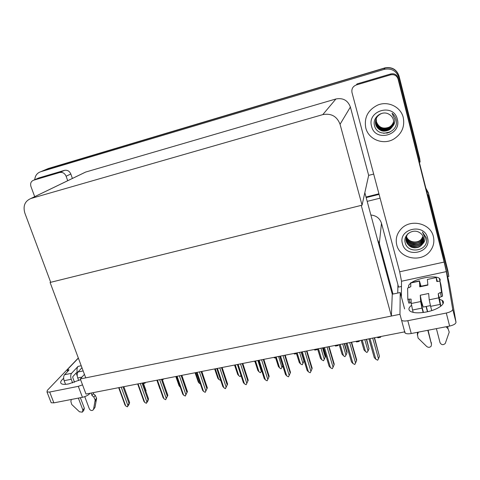 <?xml version="1.0" encoding="UTF-8"?>
<svg xmlns="http://www.w3.org/2000/svg" width="480" height="480" viewBox="0 0 480 480"><rect width="100%" height="100%" fill="white"/><g stroke="black" fill="none" stroke-linecap="round" stroke-linejoin="round"><path stroke-width="0.72" d="M401.472 286.482L398.562 287.1L397.926 284.718L397.752 293.052M397.926 284.718L381.48 223.272C379.83 218.328 376.29 215.574 370.866 215.016M404.604 308.904L400.224 292.536L392.988 294.054L379.32 243.408L377.514 239.622M392.988 294.054L392.262 294.21L391.374 316.044L85.746 377.856L50.088 282.456L361.254 205.38L391.374 316.044M397.896 286.014L398.25 285.936M427.296 193.902L429.066 197.646L448.86 276.402L447.816 270.462L428.46 193.428L445.302 260.448M448.86 276.402L447.84 276.618M426.042 188.922L428.46 193.428L426.042 188.922M366.168 197.604L379.08 194.376L366.168 197.604M367.182 201.366L380.088 198.162M399.966 314.304L80.316 378.954L85.986 394.05L404.694 331.854L399.966 314.304L400.224 292.536M80.316 378.954L84.438 374.358M50.616 282.06L50.088 282.456M364.83 192.66L392.262 294.21M46.776 169.164L384.906 68.058C391.95 66.906 396.654 69.624 399.012 76.206L419.724 158.646L420.12 162.06L419.34 162.264M34.74 179.712C35.13 175.65 37.122 172.986 40.71 171.726L384.444 69.294C391.662 68.118 396.486 70.902 398.904 77.646L420.12 162.06M373.68 174.072L368.664 175.368L350.382 107.046C347.832 100.344 343.008 97.656 335.916 98.982L85.668 172.056L83.208 173.226M362.058 205.182L340.056 124.278C336.984 116.31 331.23 113.088 322.794 114.618L30.9 198.498C24.87 201.096 22.848 205.95 24.84 213.048L50.706 282.306L362.058 205.182L368.664 175.368M366.006 197.022L378.924 193.788M425.856 188.166L428.37 192.774L445.086 259.326M40.71 171.726L48.396 168.48L384.906 68.058C391.95 66.906 396.654 69.624 399.012 76.206L417.15 148.398M48.396 168.48L384.978 67.866C391.998 66.72 396.678 69.426 399.03 75.978L416.916 147.192M145.266 382.482L145.092 383.136L143.478 383.514M145.44 382.446L145.092 383.136M163.248 378.972L163.068 379.632L162.42 379.824M163.404 378.942L163.068 379.632M143.25 382.878L146.034 390.684L145.884 391.434M146.034 390.684L145.758 391.08M121.218 387.174L127.896 405.534L127.356 406.836L125.718 405.942L119.034 387.6M123.846 386.664L129.6 402.516L129 403.356L123 386.826M129.6 402.516L128.922 404.628L127.356 406.836M124.65 404.172L125.718 405.942M127.896 405.534L129 403.356M439.416 299.22L442.17 300.372C446.79 303.24 438.222 309.726 426.528 311.94C418.782 313.344 413.328 313.092 410.16 311.19C408.168 309.606 408.618 307.65 411.504 305.316M365.79 127.962C368.49 139.524 383.298 145.428 393.822 139.044C401.79 133.866 404.934 126.708 403.266 117.57C400.866 106.926 388.068 100.68 377.754 105.06C367.932 109.938 363.942 117.57 365.79 127.962C363.942 117.57 367.932 109.938 377.754 105.06C388.068 100.68 400.866 106.926 403.266 117.57C404.934 126.708 401.79 133.866 393.822 139.044C383.298 145.428 368.49 139.524 365.79 127.962M396.762 244.962C399.762 258.87 421.44 262.974 430.14 251.112C433.5 246.714 434.58 241.872 433.374 236.574C430.638 223.356 410.73 218.544 401.358 228.69C396.876 233.424 395.346 238.848 396.762 244.962C395.346 238.848 396.876 233.424 401.358 228.69C410.73 218.544 430.638 223.356 433.374 236.574C434.58 241.872 433.5 246.714 430.14 251.112C421.44 262.974 399.762 258.87 396.762 244.962M422.076 307.254L421.782 302.712M356.31 84.954L390.504 74.856L390.756 73.944C394.44 73.26 396.906 74.64 398.154 78.078L442.812 255.558L449.394 284.07L455.994 322.2C455.85 323.814 453.726 325.104 449.622 326.064L446.304 313.038C450.414 312.06 452.556 310.788 452.718 309.228L446.34 271.614L401.508 281.244L399.672 271.782L351.99 92.532C351.402 88.89 352.836 86.364 356.31 84.954L357.054 83.904L390.714 73.956M401.736 320.388C402.942 321.114 404.964 321.216 407.808 320.706L411.24 333.516L449.622 326.064M411.24 333.516C408.402 334.008 406.374 333.876 405.162 333.108L404.646 332.214M407.808 320.706L446.304 313.038M409.152 287.718C407.928 286.476 408.45 284.97 410.706 283.188M411.606 282.552C418.398 277.83 435.48 275.124 439.278 278.274C440.334 279.06 440.496 280.05 439.752 281.244M401.394 296.922L401.508 281.244M399.672 271.782L444.138 262.062L398.07 79.044C396.798 75.552 394.296 74.154 390.552 74.844L390.504 74.856M444.138 262.062L446.34 271.614M76.14 373.02L77.238 375.942M80.58 379.662L68.778 383.886C65.214 384.576 62.76 384.528 61.416 383.742C59.928 382.614 60.672 380.814 63.642 378.342M64.488 170.358L38.712 177.972L33.6 180.21L59.688 172.506L64.5 170.352C67.368 169.848 69.474 171.066 70.824 174.006L72.402 178.446M90.072 393.252L89.76 393.624C88.086 395.322 85.644 396.552 82.44 397.314L78.3 386.34L82.536 384.864M78.318 357.99L47.31 390.366L46.998 391.98L49.692 392.04L53.874 402.858L82.44 397.314M53.874 402.858L51.174 402.756L50.892 402.03M49.692 392.04L78.3 386.34M67.716 180.708L66.108 176.214C64.734 173.232 62.598 171.996 59.7 172.506L64.5 170.352M33.6 180.21C30.99 181.314 30.102 183.414 30.948 186.504L34.692 196.662M159.84 388.734L156.9 380.214M175.872 376.512L179.076 385.788L175.806 376.524M179.076 385.788L179.928 386.832L176.334 376.422M180.312 387.102L179.928 386.832M195.15 372.75L198.3 382.056L195.072 372.762M198.3 382.056L199.212 383.16L195.654 372.648M200.478 384.036L199.212 383.16M140.286 383.454L146.904 401.982L146.346 403.296L144.696 402.396L138.066 383.886M142.866 382.95L148.566 398.952L148.002 399.792L142.056 383.112M148.566 398.952L147.822 401.094L146.346 403.296M143.586 400.62L144.696 402.396M146.904 401.982L148.002 399.792M159.672 379.674L166.23 398.376L165.648 399.702L163.98 398.796L157.416 380.112M162.192 379.182L167.844 395.334L167.316 396.168L161.424 379.332M167.844 395.334L165.648 399.702M162.828 397.014L163.98 398.796M166.23 398.376L167.316 396.168M176.61 376.368L182.712 394.062L176.538 376.38M179.376 375.828L185.874 394.704L185.274 396.048L183.588 395.136L177.084 376.272M181.842 375.342L187.44 391.65L186.954 392.49L181.116 375.486M187.44 391.65L185.274 396.048M182.712 394.062L183.588 395.136M185.874 394.704L186.954 392.49M196.56 372.474L202.59 390.282L196.482 372.486M199.416 371.916L205.842 390.978L205.224 392.334L203.52 391.41L197.082 372.372M201.822 371.448L207.36 387.906L206.916 388.74L201.138 371.58M207.36 387.906L205.224 392.334M202.59 390.282L203.52 391.41M205.842 390.978L206.916 388.74M423.438 312.462L421.662 305.466L421.392 301.128L420.258 295.23L428.652 293.484L429.228 299.802L438.738 297.846L438.216 293.718L440.256 292.548L441.54 292.284L442.524 296.154L440.946 284.922L439.992 281.196L436.758 281.406L436.176 277.566L427.362 279.444L427.884 285.126L419.748 286.848L419.808 286.494M420.642 301.566L421.986 308.094L412.554 310.008L411.264 303.492L420.642 301.566L420.258 295.23M421.986 308.094L423.144 312.498M427.806 330.3L431.484 344.328L431.178 346.152C429.858 347.58 428.376 347.694 426.726 346.506L418.092 338.076L417.492 334.602L417.66 332.268M428.094 330.246L431.484 344.328M438.738 297.846L440.184 304.398L430.62 306.342L431.724 310.602M436.398 328.632L440.052 342.714C441.462 345.03 443.202 345.276 445.272 343.452L449.226 332.106L448.026 328.704L445.962 326.778M430.62 306.342L429.228 299.802M420.45 286.356L420.384 285.276M427.434 311.748L426.066 306.498M420.792 286.284L420.522 285.246M419.748 286.848L419.424 280.884L421.038 286.23M426.306 306.45L427.674 311.694M427.362 279.444L436.176 277.566M419.4 281.142L410.7 283.002L410.802 286.698L407.622 288.048L407.796 299.28L408.81 303.096L411.24 302.73M437.154 281.544L437.112 281.19L437.226 281.556M440.838 306.198L439.206 297.594L442.524 296.154M440.184 304.398L440.676 306.324M441.54 292.284L439.992 281.196M436.164 277.308L437.394 281.574M442.2 300.396L443.322 301.914M407.796 299.28L411.006 299.088L411.264 303.492M412.554 310.008L413.19 312.39M418.38 332.13L417.492 334.602M443.298 303.102L442.734 302.574M447.228 326.532L447.792 327.054L448.026 328.704M431.4 343.374L431.34 342.612M417.354 335.106L417.42 332.94M430.434 305.61L423.222 307.074L421.392 301.128M74.532 382.26L72.774 377.598L72.828 376.608L77.172 371.904C76.788 369.42 77.076 367.584 78.042 366.39L81.216 365.73M71.58 373.302C70.554 374.736 70.44 376.728 71.238 379.266L64.152 380.7C63.354 378.174 63.474 376.188 64.524 374.754L71.58 373.302L78.042 366.39M71.238 379.266L72.612 382.902M78.372 398.106L82.878 410.022L82.326 412.188L79.452 411.78L71.748 404.502L70.878 401.556L71.268 399.48M80.37 397.716L84.348 408.234L82.878 410.022M81.996 377.082L77.718 377.952L78.702 380.574M84.756 396.654L89.328 408.81C90.234 410.406 91.428 410.868 92.91 410.196L93.582 409.122L95.178 400.008L96.6 398.25L96.36 399.774L94.938 401.538M77.718 377.952C76.92 375.402 77.022 373.41 78.03 371.976L83.154 370.92M81.954 367.716L78.03 371.976M91.08 393.06L91.962 395.406L93.396 393.666L95.274 395.37L96.6 398.25M95.274 395.37L93.84 397.116L95.178 400.008M93.84 397.116L91.962 395.406M93.03 392.676L93.396 393.666M78.372 358.134L67.074 369.942L67.65 371.466M67.074 369.942L68.922 369.756L68.838 370.218L64.524 374.754M64.152 380.7L65.538 384.336M93.48 409.482L95.004 407.328L96.36 399.774M82.878 411.51L83.796 410.388L84.348 408.234M77.448 373.05L77.172 371.904M426.318 237.852L426.588 239.448C427.878 251.304 407.298 254.448 405.096 242.304C403.098 234.882 412.998 228.078 419.676 232.656C421.686 233.874 422.988 235.566 423.582 237.738C424.11 239.964 423.756 242.058 422.514 244.02C424.356 242.304 425.214 240.228 425.088 237.804L422.424 232.02L426.318 237.852M427.566 237.906C431.94 252.876 405.696 258.69 402.438 243.666C397.812 228.852 424.254 222.594 427.566 237.906M408.306 233.442L408.228 233.526C407.064 233.94 405.222 239.526 406.242 241.212C406.668 243.66 410.13 247.434 413.304 247.638C414.39 247.932 415.95 247.836 418.002 247.35C419.322 246.984 420.618 246.144 421.89 244.824L422.514 244.02M405.984 239.124L406.236 240.876C407.598 247.548 417.72 249.684 421.86 244.482C423.27 242.832 423.912 240.954 423.786 238.854M406.02 238.464L406.218 239.544C407.574 246.18 417.636 248.292 421.752 243.12L423.684 238.182M406.002 238.65L406.224 239.874C406.326 241.812 410.058 246.084 413.022 246.21C414.636 247.026 420.678 245.634 421.782 243.456C422.994 242.082 423.636 240.384 423.714 238.35M406.104 237.804L406.2 238.224C407.55 244.824 417.552 246.924 421.644 241.77L423.528 237.522M406.08 237.972L406.206 238.554C407.256 241.788 409.53 243.888 413.016 244.866C416.49 245.532 420.33 244.02 421.668 242.106L423.57 237.684M406.248 237.15C407.772 243.588 417.528 245.472 421.53 240.444L423.306 236.868M406.206 237.312C406.356 238.338 407.178 239.676 408.66 241.338C409.788 242.418 411.288 243.156 413.148 243.558C414.288 244.44 421.074 242.544 421.56 240.774L423.366 237.03M406.44 236.502C408.45 242.526 417.612 243.87 421.428 239.124L423.03 236.232M406.386 236.664C407.55 239.658 409.788 241.518 413.106 242.232C416.754 242.586 419.538 241.662 421.458 239.448L423.102 236.388M406.086 236.496L406.188 236.922M406.062 236.658L406.164 237.15M426.594 239.58L426.57 239.226M396.084 119.406L396.384 121.122C397.866 133.98 376.8 138.198 374.424 125.232C372.3 117.336 382.392 109.68 389.316 114.456C391.398 115.704 392.754 117.492 393.39 119.82C393.96 122.202 393.618 124.482 392.364 126.648C394.212 124.638 395.052 122.286 394.872 119.592L392.022 113.238C394.068 114.852 395.424 116.91 396.084 119.406M397.32 119.22C401.976 135.264 375.12 142.494 371.598 126.354C366.666 110.502 393.732 102.774 397.32 119.22M382.464 113.196L381.072 113.694C378.912 114.888 377.484 116.148 376.782 117.486C375.474 120.222 375.114 122.556 375.708 124.494C376.284 126.864 377.928 128.814 380.634 130.344C382.8 131.466 385.464 131.394 388.626 130.122C389.712 129.72 390.96 128.562 392.364 126.648M375.78 119.796L375.75 124.326C378.15 130.242 382.452 132.114 388.644 129.942C391.494 128.424 393.156 126.03 393.63 122.766M375.876 119.484L375.924 123.672C378.312 129.552 382.578 131.412 388.74 129.252C391.458 127.806 393.096 125.538 393.654 122.436M375.846 119.562L375.882 123.834C376.374 126.102 378.054 128.064 380.916 129.708C383.424 130.674 384.99 130.818 388.716 129.426C391.266 128.286 392.91 125.982 393.648 122.52M375.978 119.172L376.092 123.024C378.462 128.868 382.71 130.716 388.83 128.568C391.422 127.194 393.036 125.046 393.66 122.106M375.954 119.25L376.05 123.186C376.59 125.52 378.234 127.458 380.988 128.994C383.01 130.062 385.62 129.978 388.806 128.736C391.098 127.734 392.718 125.55 393.66 122.19M376.092 118.872L376.26 122.382C378.618 128.19 382.836 130.026 388.92 127.89C391.386 126.588 392.97 124.554 393.66 121.782M376.062 118.95L376.218 122.544C376.26 124.44 380.022 128.376 381.186 128.346C384.222 129.162 384.312 129.654 388.896 128.058C391.134 127.158 392.724 125.094 393.66 121.866M376.218 118.578L376.428 121.752C378.768 127.524 382.962 129.348 389.01 127.218C391.356 125.988 392.904 124.068 393.648 121.464M376.188 118.65L376.386 121.908C377.73 126.798 382.956 130.086 388.986 127.386C390.936 126.69 392.49 124.746 393.654 121.542M383.712 133.344L390.06 131.958M386.808 133.206L390.048 132.048M214.656 368.94L217.842 378.27L218.808 379.428L220.476 380.328M218.808 379.428L215.286 368.82M240.936 375.432L240.114 376.596L238.728 375.63L235.242 364.92M234.642 365.04L237.696 374.412L234.558 365.058M237.696 374.412L238.728 375.63M257.898 360.504L261.336 371.322L261.696 370.554M261.336 371.322L260.376 372.744L258.978 371.772L255.534 360.96M254.88 361.092L257.88 370.494L254.79 361.11M257.88 370.494L258.978 371.772M216.852 368.514L222.792 386.43L216.762 368.532M219.792 367.938L226.152 387.186L225.21 388.614L223.788 387.624L217.422 368.4M222.132 367.482L227.616 384.102L227.214 384.936L221.496 367.608M227.526 384.288L225.51 388.554M222.792 386.43L223.788 387.624M226.152 387.186L227.214 384.936M237.48 364.488L243.336 382.518L237.39 364.506M240.516 363.894L246.804 383.328L246.144 384.714L244.404 383.778L238.104 364.362M242.796 363.45L248.214 380.232L247.854 381.06L242.202 363.564M243.336 382.518L244.404 383.778M246.804 383.328L247.854 381.06M258.468 360.39L264.228 378.54L258.366 360.408M261.6 359.778L267.81 379.404L267.126 380.808L265.368 379.86L259.146 360.258M263.808 359.346L269.166 376.296L268.854 377.124L263.268 359.454M264.228 378.54L265.368 379.86M267.81 379.404L268.854 377.124M255 361.764L254.238 361.218M275.574 357.774L274.392 357.936L273.93 357.372M278.568 356.466L281.964 367.398L282.684 365.814M281.964 367.398L280.974 368.832L279.564 367.854L276.162 356.934M275.448 357.078L278.394 366.51L275.364 357.09M278.394 366.51L279.564 367.854M299.586 352.368L302.94 363.402L303.93 361.17L301.164 352.056M304.068 360.696L303.93 361.17M302.94 363.402L302.238 364.794L300.498 363.864L297.138 352.842M296.364 352.992L299.256 362.46L296.28 353.01M299.256 362.46L300.498 363.864M322.908 347.814L325.428 356.31L325.248 357.09L322.524 347.892M320.958 348.192L324.27 359.334L325.248 357.09M324.27 359.334L323.544 360.744L321.786 359.808L318.474 348.678M317.634 348.84L320.466 358.344L317.556 348.858M320.466 358.344L321.786 359.808M344.58 343.584L347.064 352.17L346.932 352.944L344.244 343.65M342.708 343.95L345.966 355.2L346.932 352.944M345.966 355.2L344.892 356.688L343.44 355.686L340.176 344.442M339.264 344.622L342.036 354.15L339.192 344.634M342.036 354.15L343.44 355.686M366.63 339.282L368.994 348.72L366.348 339.336M364.83 339.63L368.04 351L368.994 348.72M368.04 351L366.936 352.5L365.466 351.486L362.25 340.134M361.266 340.326L363.978 349.89L361.206 340.338M363.978 349.89L365.466 351.486M279.81 356.226L285.48 374.49L279.714 356.244M283.05 355.596L289.182 375.414L288.474 376.83L286.692 375.876L280.548 356.082M285.192 355.176L290.472 372.288L290.208 373.116L284.694 355.272M285.48 374.49L286.692 375.876M289.182 375.414L290.208 373.116M301.524 351.99L307.098 370.374L301.428 352.008M304.872 351.336L310.92 371.352L310.188 372.786L308.394 371.826L302.328 351.828M306.942 350.928L312.156 368.214L311.94 369.042L306.498 351.018M307.098 370.374L308.394 371.826M310.92 371.352L311.94 369.042M323.616 347.676L329.094 366.18L323.526 347.694M327.084 346.998L333.048 367.224L332.286 368.67L330.468 367.704L324.498 347.502M329.076 346.608L334.218 364.074L334.05 364.896L328.692 346.686M329.094 366.18L330.468 367.704M333.048 367.224L334.05 364.896M346.098 343.29L351.474 361.914L346.02 343.302M349.686 342.588L355.56 363.018L354.78 364.482L352.938 363.51L347.058 343.098M351.606 342.21L356.664 359.85L356.55 360.672L351.276 342.276M351.474 361.914L352.938 363.51M355.56 363.018L356.55 360.672M368.982 338.82L374.25 357.57L368.916 338.832M372.702 338.094L378.48 358.74L377.67 360.222L375.81 359.238L370.02 338.616M374.538 337.74L379.458 356.376L374.268 337.788M374.25 357.57L375.81 359.238M378.48 358.74L379.458 356.376M296.49 353.694L294.414 354.036L293.94 353.466M317.592 348.984L317.43 349.548L315.516 349.992L314.754 350.07L314.274 349.5M338.352 344.802L338.154 345.51L336.21 345.96L335.43 346.038L334.944 345.462M359.418 340.686L359.22 341.406L358.398 341.634L356.448 341.94L355.956 341.364M380.838 336.51L380.634 337.23L378.636 337.692L377.82 337.776L377.316 337.194M379.32 243.408L381.48 223.272M429.066 197.646L428.37 192.774M398.904 77.646L399.03 75.978M384.024 69.414L384.57 67.98M322.794 114.618L335.916 98.982M340.056 124.278L350.382 107.046M31.032 198.456L85.668 172.056M144.126 382.704L144.354 383.346M452.718 309.228L455.994 322.2M398.154 78.078L398.07 79.044M70.824 174.006L66.108 176.214M438.216 293.718L439.206 297.594M440.256 292.548L441.246 296.418M409.044 299.022L410.058 302.838M68.016 369.744L68.376 370.698M95.004 407.328L93.582 409.122M274.908 357.18L275.124 357.864M294.948 353.268L295.158 353.958M296.04 353.058L296.25 353.748M315.312 349.296L315.516 349.992M316.422 349.08L316.632 349.776M336.006 345.258L336.21 345.96M337.14 345.036L337.344 345.738M357.048 341.154L357.246 341.856M358.194 340.926L358.398 341.634M378.438 336.978L378.636 337.692M379.608 336.75L379.806 337.464M384.444 69.294L384.978 67.866M30.9 198.498L85.554 172.092M118.674 387.672L125.01 405.042M404.694 331.374L405.162 333.108M390.552 74.844L390.756 73.944M439.278 278.274L439.944 280.908M442.17 300.372L443.034 303.762M46.998 391.98L51.174 402.756M137.676 383.964L143.934 401.442M156.984 380.196L163.164 397.782M411.006 299.088L411.156 299.664M419.424 280.884L410.736 282.738M419.778 286.5L427.854 284.79M421.89 244.824L421.86 244.482M421.776 243.456L421.752 243.12M421.668 242.106L421.644 241.77M421.56 240.774L421.536 240.444M421.452 239.454L421.428 239.124M214.734 368.922L217.842 378.27"/></g></svg>
